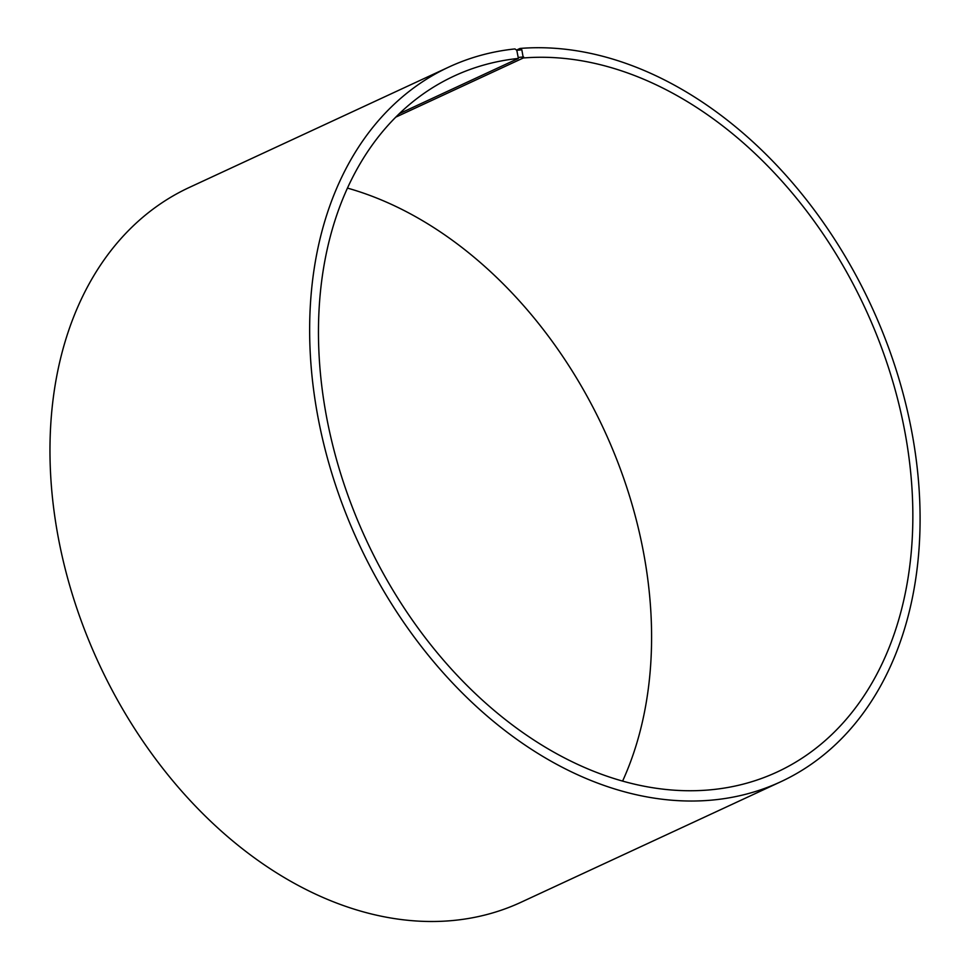 <?xml version="1.0" encoding="UTF-8"?>
<svg xmlns="http://www.w3.org/2000/svg" width="969" height="969" viewBox="0 0 969 969"><rect width="100%" height="100%" fill="white"/><g stroke="black" fill="none" stroke-linecap="round" stroke-linejoin="round"><path stroke-width="1.45" d="M516.513 50.073L520.014 48.45L521.831 49.819L523.296 57.983L395.837 117.116M523.296 57.983A383.639 275.039 -114.9 0 1 883.873 354.06A383.639 275.039 -114.9 0 1 777.102 772.027A383.639 275.039 -114.9 0 1 366.161 539.757A383.639 275.039 -114.9 0 1 454.207 75.994A383.639 275.039 -114.9 0 1 518.379 58.431L399.361 113.652M347.483 188.107A383.639 275.039 -114.9 0 1 622.582 781.123M520.014 48.45A394.008 282.476 -114.9 0 1 890.329 352.534A394.008 282.476 -114.9 0 1 780.675 781.801L521.007 902.272A394.008 282.476 -114.9 0 1 98.959 663.717A394.008 282.476 -114.9 0 1 189.379 187.417L449.059 66.958A394.008 282.476 -114.9 0 1 514.963 48.922L516.804 50.291L518.379 58.431M780.675 781.801A394.008 282.476 -114.9 0 1 358.627 543.246A394.008 282.476 -114.9 0 1 449.059 66.958M521.831 49.819L516.804 50.291M523.623 56.941L518.694 57.401"/></g></svg>
